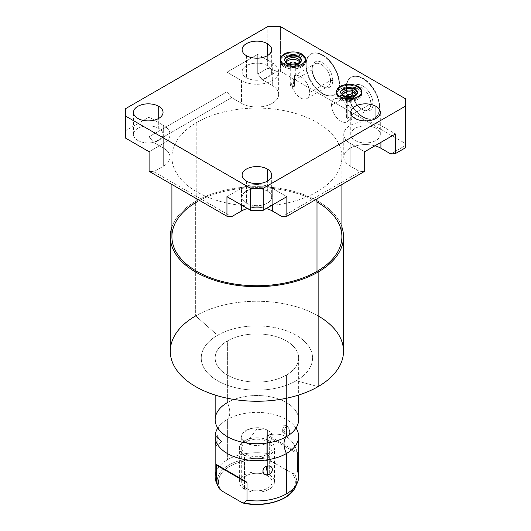 <?xml version="1.0" encoding="UTF-8"?>
<svg xmlns="http://www.w3.org/2000/svg" width="531" height="531" viewBox="0 0 531 531"><rect width="100%" height="100%" fill="white"/><g stroke="black" fill="none" stroke-linecap="round" stroke-linejoin="round"><path stroke-width="0.4" stroke-dasharray="2.65 1.99" d="M170.033 157.143A21.764 12.565 180 0 0 163.661 148.255L163.661 125.535L149.098 117.125L149.098 136.726L149.098 117.125L125.442 130.785L125.442 138.053L125.442 130.785L149.098 117.125L163.661 125.535L163.661 148.255L153.784 142.554L149.098 136.726L226.949 91.783L226.949 72.176L241.512 80.586L241.512 103.313A21.764 12.565 180 0 0 265.228 106.034A21.764 12.565 180 0 0 278.662 94.425A21.764 12.565 180 0 0 272.29 85.537L272.29 62.817L257.727 54.408L257.727 74.008L257.727 54.408L226.949 72.176L226.949 91.783L231.629 97.604L226.949 91.783L149.098 136.726L153.784 142.554L231.629 97.604L241.512 103.313L241.512 80.586A21.764 12.565 0 0 0 265.228 83.314A21.764 12.565 0 0 0 278.662 71.705A21.764 12.565 0 0 0 272.29 62.817A21.764 12.565 180 0 1 272.29 80.586A21.764 12.565 180 0 1 241.512 80.586L226.949 72.176L257.727 54.408L272.29 62.817L272.29 85.537L262.414 79.836L257.727 74.008L267.803 68.194L267.803 26.55L267.803 68.194L277.169 71.313L267.803 68.194L257.727 74.008L262.414 79.836L277.169 71.313L280.395 71.313L405.558 143.576L405.558 98.812L405.558 147.724L405.558 145.441L390.796 153.963L405.558 145.441L405.558 143.576L280.395 71.313L277.169 71.313L262.414 79.836L272.29 85.537A21.764 12.565 180 0 1 272.29 103.313A21.764 12.565 180 0 1 241.512 103.313L231.629 97.604L153.784 142.554L163.661 148.255A21.764 12.565 180 0 1 163.661 166.024L153.784 171.732L231.629 216.675L153.784 171.732L149.098 171.314L153.784 171.732L163.661 166.024L163.661 143.304L149.098 151.713L163.661 143.304A21.764 12.565 0 0 0 170.033 134.416A21.764 12.565 0 0 0 163.661 125.535A21.764 12.565 180 0 1 163.661 143.304L163.661 166.024A21.764 12.565 180 0 0 170.033 157.143L170.033 134.416M247.506 208.524A21.764 12.565 180 0 1 266.296 208.524A21.764 12.565 180 0 0 247.506 208.524M343.763 157.143A21.764 12.565 180 0 0 350.141 166.024L350.141 143.304L364.704 151.713L350.141 143.304L350.141 166.024L360.018 171.732L364.704 171.314L360.018 171.732L282.167 216.675L360.018 171.732L350.141 166.024A21.764 12.565 180 0 1 347.765 149.881A21.764 12.565 180 0 1 374.926 145.806A21.764 12.565 180 0 0 343.763 157.143L343.763 134.416A21.764 12.565 0 0 0 350.141 143.304A21.764 12.565 180 0 1 350.141 125.535A21.764 12.565 180 0 1 380.919 125.535L395.482 133.938L380.919 125.535A21.764 12.565 0 0 0 357.204 122.807A21.764 12.565 0 0 0 343.763 134.416M317 191.844A84.993 49.071 180 0 1 196.802 191.844A84.993 49.071 180 0 1 196.802 122.442A84.993 49.071 180 0 1 317 122.442A84.993 49.071 180 0 1 317 191.844L317 198.853L317 191.844A84.993 49.071 0 0 0 341.898 157.143A84.993 49.071 0 0 0 289.428 111.809A84.993 49.071 0 0 0 196.802 122.442A84.993 49.071 0 0 0 171.905 157.143A84.993 49.071 0 0 0 224.374 202.477A84.993 49.071 0 0 0 317 191.844M171.905 236.673A84.993 49.071 180 0 1 196.802 201.979L196.802 122.442L196.802 201.979A84.993 49.071 180 0 1 289.428 191.339A84.993 49.071 180 0 1 341.898 236.673M318.142 315.892A86.606 50 0 0 0 195.66 315.892L195.66 201.315A86.606 50 0 0 1 282.167 188.844A86.606 50 0 0 1 341.898 227.069A86.606 50 0 0 0 282.167 188.844A86.606 50 0 0 0 195.66 201.315A86.606 50 0 0 0 171.905 227.069A86.606 50 0 0 1 195.66 201.315L195.66 315.892A86.606 50 180 0 1 290.045 305.053A86.606 50 180 0 1 343.511 351.25M196.802 201.979A84.993 49.071 180 0 1 317 201.979M217.544 335.293A55.662 32.139 180 0 1 296.258 335.293A55.662 32.139 180 0 1 296.258 380.74L318.142 386.608L296.258 380.74A55.662 32.139 180 0 1 217.544 380.74A55.662 32.139 180 0 1 217.544 335.293A55.662 32.139 180 0 1 296.258 335.293A55.662 32.139 180 0 1 296.258 380.74A55.662 32.139 180 0 1 217.544 380.74A55.662 32.139 180 0 1 217.544 335.293L195.66 315.892L217.544 335.293M227.381 340.975A41.743 24.101 0 0 0 227.381 375.065A41.743 24.101 0 0 0 286.421 375.065A41.743 24.101 0 0 0 286.421 340.975A41.743 24.101 0 0 0 227.381 340.975A41.743 24.101 0 0 0 215.155 358.02A41.743 24.101 0 0 0 240.921 380.289A41.743 24.101 0 0 0 286.421 375.065L286.421 398.257L286.421 375.065A41.743 24.101 0 0 0 298.648 358.02A41.743 24.101 0 0 0 272.874 335.751A41.743 24.101 0 0 0 227.381 340.975L227.381 402.591L227.381 340.975M170.292 351.25A86.606 50 180 0 1 195.66 315.892M215.155 419.636A41.743 24.101 180 0 1 227.381 402.591A41.743 24.101 180 0 1 272.874 397.367A41.743 24.101 180 0 1 298.648 419.636M292.508 423.897A41.743 24.101 0 0 1 296.013 428.052A41.743 24.101 0 0 0 227.381 419.437A17.364 10.029 -120 0 0 227.381 402.591A41.743 24.101 180 0 1 282.738 400.699A41.743 24.101 180 0 1 292.508 432.214C296.763 427.342 294.751 428.298 295.249 428.052C294.552 427.355 297.061 429.307 292.508 423.897A41.743 24.101 0 0 0 227.381 419.437A41.743 24.101 0 0 0 221.294 423.897A41.743 24.101 0 0 0 217.783 428.052A41.743 24.101 0 0 1 227.381 419.437L227.381 459.78L227.381 419.437A17.364 10.029 60 0 0 227.381 402.591M215.155 476.818A41.743 24.101 180 0 1 219.396 466.238A41.743 24.101 180 0 1 227.381 459.78A41.743 24.101 0 0 0 219.396 466.238A41.743 24.101 0 0 0 216.343 471.103M216.575 436.588C218.553 432.699 218.54 442.077 216.575 445.224C215.228 449.206 215.234 439.827 216.575 436.588L217.743 436.037L216.575 445.224L221.686 441.692L216.575 436.588L221.686 441.692L216.084 446L215.593 442.788L216.575 436.588M218.487 487.206A39.752 22.946 180 0 1 223.67 468.707A39.752 22.946 180 0 1 269.741 459.58L266.801 453.408A41.743 24.101 0 0 0 227.381 459.78A41.743 24.101 180 0 1 266.801 453.408L269.741 459.58A39.752 22.946 0 0 0 223.67 468.707A39.752 22.946 0 0 0 218.487 487.206M297.214 452.107L267.737 435.081L297.214 452.107C292.608 437.391 282.777 431.716 267.737 435.081L266.801 435.911L266.801 453.408L266.801 435.911L297.453 453.607L266.801 435.911L267.737 435.081C282.777 431.716 292.608 437.391 297.214 452.107L297.453 471.103L294.519 473.884A39.752 22.946 180 0 1 295.309 487.206A39.752 22.946 0 0 0 294.519 473.884L292.249 473.32A38.444 22.196 180 0 1 284.085 497.739A38.444 22.196 180 0 1 241.791 502.452A38.444 22.196 0 0 0 284.085 497.739A38.444 22.196 0 0 0 292.249 473.32L272.011 461.638L269.741 459.58L272.011 461.638A38.444 22.196 0 0 0 229.717 466.351A38.444 22.196 0 0 0 221.553 490.77A38.444 22.196 180 0 1 225.131 469.55A38.444 22.196 180 0 1 272.011 461.638L292.249 473.32L294.519 473.884L297.453 471.103A41.743 24.101 180 0 1 298.648 476.818M246.158 488.248A15.193 8.775 180 0 1 246.158 475.842A15.193 8.775 180 0 1 267.644 475.842A15.193 8.775 180 0 1 267.644 488.248A15.193 8.775 180 0 1 246.158 488.248A15.193 8.775 180 0 1 241.705 482.048A15.193 8.775 180 0 1 251.083 473.944A15.193 8.775 180 0 1 267.644 475.842L267.644 430.395A15.193 8.775 0 0 0 251.083 428.497A15.193 8.775 0 0 0 241.705 436.601A15.193 8.775 0 0 0 246.158 442.801L246.158 488.248L246.158 442.801A15.193 8.775 0 0 0 262.712 444.706A15.193 8.775 0 0 0 272.098 436.601A15.193 8.775 0 0 0 267.644 430.395L267.644 475.842A15.193 8.775 180 0 1 272.098 482.048A15.193 8.775 180 0 1 262.712 490.153A15.193 8.775 180 0 1 246.158 488.248M246.158 442.801L256.898 429.141L267.644 430.395C282.173 438.015 259.354 451.191 246.158 442.801C231.629 435.181 254.449 422.006 267.644 430.395L256.898 429.141L246.158 442.801M246.065 481.637L216.582 464.612L246.065 481.637M286.421 425.782C290.623 428.032 290.802 437.524 286.421 434.418C281.775 432.42 281.556 422.948 286.421 425.782C290.769 428.437 290.769 437.325 286.421 434.418L282.678 432.261L286.421 425.782L282.678 432.261L286.421 434.418L282.678 428.185L286.421 425.782M280.395 71.313L280.395 26.55L280.395 71.313M346.477 87.973A23.543 13.594 -120 0 0 363.131 116.807A23.543 13.594 -120 0 0 379.778 107.196A23.543 13.594 -120 0 0 363.131 78.362A23.543 13.594 -120 0 0 346.477 87.973L346.086 88.199A23.543 13.594 60 0 1 362.733 78.588A23.543 13.594 60 0 1 379.386 107.421A23.543 13.594 60 0 1 362.733 117.032A23.543 13.594 60 0 1 346.086 88.199A23.543 13.594 -120 0 0 356.361 111.895A23.543 13.594 -120 0 0 374.508 118.201A23.543 13.594 -120 0 0 379.386 107.421L379.778 107.196A23.543 13.594 60 0 1 374.899 117.975A23.543 13.594 60 0 1 356.759 111.669A23.543 13.594 60 0 1 346.477 87.973A23.543 13.594 60 0 1 351.356 77.194A23.543 13.594 60 0 1 369.503 83.5A23.543 13.594 60 0 1 379.778 107.196L379.386 107.421A23.543 13.594 -120 0 0 369.105 83.732A23.543 13.594 -120 0 0 350.964 77.42A23.543 13.594 -120 0 0 346.086 88.199L346.477 87.973M306.175 64.702A23.543 13.594 -120 0 0 322.828 93.542A23.543 13.594 -120 0 0 339.475 83.925A23.543 13.594 -120 0 0 322.828 55.091A23.543 13.594 -120 0 0 306.175 64.702L305.783 64.928A23.543 13.594 -120 0 0 316.058 88.624A23.543 13.594 -120 0 0 334.205 94.936A23.543 13.594 -120 0 0 339.083 84.157L339.475 83.925A23.543 13.594 60 0 1 334.596 94.704A23.543 13.594 60 0 1 316.456 88.398A23.543 13.594 60 0 1 306.175 64.702A23.543 13.594 60 0 1 311.053 53.923A23.543 13.594 60 0 1 329.2 60.235A23.543 13.594 60 0 1 339.475 83.925L339.083 84.157A23.543 13.594 -120 0 0 328.802 60.461A23.543 13.594 -120 0 0 310.662 54.155A23.543 13.594 -120 0 0 305.783 64.928L306.175 64.702M339.083 84.157A23.543 13.594 60 0 1 322.43 93.768A23.543 13.594 60 0 1 305.783 64.928A23.543 13.594 60 0 1 322.43 55.317A23.543 13.594 60 0 1 339.083 84.157M332.745 80.493A14.583 8.423 -120 0 0 322.43 62.638A14.583 8.423 -120 0 0 312.122 68.592A14.583 8.423 -120 0 0 322.43 86.447A14.583 8.423 -120 0 0 332.745 80.493L330.541 80.493A13.023 7.52 -120 0 0 321.328 64.543A13.023 7.52 -120 0 0 312.122 69.86L312.122 68.592A14.583 8.423 60 0 1 322.43 62.638A14.583 8.423 60 0 1 332.745 80.493A14.583 8.423 60 0 1 322.43 86.447A14.583 8.423 60 0 1 312.122 68.592L312.122 69.86A13.023 7.52 -120 0 0 321.328 85.816A13.023 7.52 -120 0 0 330.541 80.493L332.745 80.493M293.603 83.46L291.539 84.655A13.023 7.52 -120 0 0 298.017 96.058A13.023 7.52 -120 0 0 306.984 98.501A13.023 7.52 -120 0 0 309.679 92.54L330.541 80.493A13.023 7.52 60 0 1 327.839 86.46A13.023 7.52 60 0 1 317.803 82.969A13.023 7.52 60 0 1 312.122 69.86L293.119 80.831L293.603 83.46A2.728 1.573 0 0 0 290.61 84.23A2.728 1.573 0 0 0 291.061 86.108A2.728 1.573 0 0 0 294.44 86.327L291.539 84.655L293.603 83.46L293.119 80.831L294.917 75.847C296.099 74.685 295.94 74.639 294.44 75.701L294.44 86.327A2.728 1.573 180 0 1 291.061 86.108L291.061 64.656A2.728 1.573 180 0 1 290.318 63.853A2.728 1.573 0 0 0 291.061 64.656A2.728 1.573 0 0 0 293.782 65.047A2.728 1.573 0 0 0 295.667 63.853A2.728 1.573 180 0 1 293.782 65.047A2.728 1.573 180 0 1 291.061 64.656L291.061 86.108A2.728 1.573 180 0 1 290.265 84.993A2.728 1.573 180 0 1 293.603 83.46M347.188 118.513A2.728 1.573 0 0 0 350.44 118.778A2.728 1.573 0 0 0 351.774 117.046L349.703 118.24L346.803 116.561A2.728 1.573 0 0 0 347.188 118.513L347.188 97.06A2.728 1.573 0 0 0 349.909 97.452A2.728 1.573 0 0 0 351.794 96.25A2.728 1.573 180 0 1 349.909 97.452A2.728 1.573 180 0 1 347.188 97.06A2.728 1.573 180 0 1 346.438 96.25A2.728 1.573 0 0 0 347.188 97.06L347.188 118.513A2.728 1.573 180 0 1 346.391 117.397A2.728 1.573 180 0 1 346.803 116.561L346.803 105.934C348.137 104.773 349.551 105.543 351.044 108.251L351.774 117.046A2.728 1.573 180 0 1 351.847 117.397A2.728 1.573 180 0 1 350.161 118.851A2.728 1.573 180 0 1 347.188 118.513M351.044 96.363L351.044 108.251L351.044 96.363M344.081 98.859A7.122 4.115 0 0 0 352.803 99.47A7.122 4.115 0 0 0 355.916 94.724A7.122 4.115 180 0 1 356.241 95.945A7.122 4.115 180 0 1 351.841 99.748A7.122 4.115 180 0 1 344.081 98.859L344.081 97.04A7.122 4.115 0 0 0 351.529 98.003A7.122 4.115 0 0 0 356.208 94.518A7.122 4.115 180 0 1 351.529 98.003A7.122 4.115 180 0 1 344.081 97.04A7.122 4.115 180 0 1 342.024 94.518A7.122 4.115 0 0 0 344.081 97.04L344.081 98.859A7.122 4.115 180 0 1 341.991 95.945A7.122 4.115 180 0 1 342.316 94.724A7.122 4.115 0 0 0 344.081 98.859M287.955 66.455A7.122 4.115 0 0 0 296.676 67.065A7.122 4.115 0 0 0 299.796 62.319A7.122 4.115 180 0 1 300.115 63.541A7.122 4.115 180 0 1 295.721 67.344A7.122 4.115 180 0 1 287.955 66.455L287.955 64.636A7.122 4.115 180 0 1 285.897 62.114A7.122 4.115 0 0 0 287.955 64.636A7.122 4.115 0 0 0 295.409 65.598A7.122 4.115 0 0 0 300.088 62.114A7.122 4.115 180 0 1 295.409 65.598A7.122 4.115 180 0 1 287.955 64.636L287.955 66.455A7.122 4.115 180 0 1 285.87 63.541A7.122 4.115 180 0 1 286.189 62.319A7.122 4.115 0 0 0 287.955 66.455M301.827 56.625A12.498 7.215 0 0 0 284.158 56.625A12.498 7.215 0 0 0 284.158 66.826A12.498 7.215 0 0 0 301.827 66.826A12.498 7.215 0 0 0 301.827 56.625L301.827 54.288L301.827 56.625A12.498 7.215 180 0 1 305.491 61.729A12.498 7.215 180 0 1 297.772 68.393A12.498 7.215 180 0 1 284.158 66.826A12.498 7.215 180 0 1 280.494 61.729A12.498 7.215 180 0 1 288.207 55.058A12.498 7.215 180 0 1 301.827 56.625M357.954 89.029A12.498 7.215 0 0 0 340.278 89.029A12.498 7.215 0 0 0 340.278 99.231A12.498 7.215 0 0 0 357.954 99.231A12.498 7.215 0 0 0 357.954 89.029L357.954 86.692L357.954 89.029A12.498 7.215 180 0 1 361.611 94.126A12.498 7.215 180 0 1 353.898 100.797A12.498 7.215 180 0 1 340.278 99.231A12.498 7.215 180 0 1 336.621 94.126A12.498 7.215 180 0 1 344.334 87.462A12.498 7.215 180 0 1 357.954 89.029M284.158 64.238L284.158 65.167A12.498 7.215 0 0 0 297.772 66.733A12.498 7.215 0 0 0 305.491 60.069A12.498 7.215 0 0 0 305.464 59.605A12.498 7.215 180 0 1 305.491 60.069A12.498 7.215 180 0 1 297.772 66.733A12.498 7.215 180 0 1 284.158 65.167L284.158 64.238M301.409 54.036A2.031 1.175 -60 0 1 301.827 54.965A12.498 7.215 180 0 1 305.491 60.069A12.498 7.215 180 0 1 297.772 66.733A12.498 7.215 180 0 1 284.158 65.167A2.031 1.175 -60 0 1 284.311 64.324A2.031 1.175 120 0 0 284.158 65.167A12.498 7.215 180 0 1 280.494 60.069A12.498 7.215 180 0 1 288.207 53.405A12.498 7.215 180 0 1 301.827 54.965A2.031 1.175 -60 0 1 300.944 57.009A2.031 1.175 -60 0 1 299.378 57.554A2.031 1.175 120 0 0 300.944 57.009A2.031 1.175 120 0 0 301.827 54.965A12.498 7.215 0 0 0 288.207 53.405A12.498 7.215 0 0 0 280.494 60.069A12.498 7.215 0 0 0 284.158 65.167A2.031 1.175 120 0 0 284.576 66.096A2.031 1.175 120 0 0 286.143 65.552A2.031 1.175 120 0 0 287.032 63.508A2.031 1.175 -60 0 1 286.143 65.552A2.031 1.175 -60 0 1 284.576 66.096A2.031 1.175 -60 0 1 284.158 65.167A12.498 7.215 0 0 0 297.772 66.733A12.498 7.215 0 0 0 305.491 60.069A12.498 7.215 0 0 0 305.464 59.605M286.607 62.578A2.031 1.175 -60 0 1 287.032 63.508A8.43 4.865 180 0 1 284.556 60.069A8.43 4.865 0 0 0 287.032 63.508A8.43 4.865 0 0 0 296.218 64.563A8.43 4.865 0 0 0 301.422 60.069M137.821 140.449A14.775 8.529 180 0 1 133.493 134.416A14.775 8.529 180 0 1 142.613 126.537A14.775 8.529 180 0 1 158.723 128.383L158.723 118.406L158.723 128.383A14.775 8.529 0 0 0 137.821 128.383A14.775 8.529 0 0 0 137.821 140.449A14.775 8.529 0 0 0 158.723 140.449A14.775 8.529 0 0 0 158.723 128.383A14.775 8.529 180 0 1 163.05 134.416A14.775 8.529 180 0 1 153.924 142.301A14.775 8.529 180 0 1 137.821 140.449L137.821 118.406L137.821 140.449M267.352 65.671A14.775 8.529 0 0 0 246.45 65.671A14.775 8.529 0 0 0 246.45 77.732A14.775 8.529 0 0 0 267.352 77.732A14.775 8.529 0 0 0 267.352 65.671L267.352 55.695L267.352 65.671A14.775 8.529 180 0 1 271.68 71.705A14.775 8.529 180 0 1 262.553 79.584A14.775 8.529 180 0 1 246.45 77.732A14.775 8.529 180 0 1 242.123 71.705A14.775 8.529 180 0 1 251.243 63.82A14.775 8.529 180 0 1 267.352 65.671M375.981 128.383A14.775 8.529 0 0 0 355.08 128.383A14.775 8.529 0 0 0 355.08 140.449A14.775 8.529 0 0 0 375.981 140.449A14.775 8.529 0 0 0 375.981 128.383L375.981 118.406L375.981 128.383A14.775 8.529 180 0 1 380.309 134.416A14.775 8.529 180 0 1 371.182 142.301A14.775 8.529 180 0 1 355.08 140.449A14.775 8.529 180 0 1 350.752 134.416A14.775 8.529 180 0 1 359.872 126.537A14.775 8.529 180 0 1 375.981 128.383M226.949 196.656L241.512 188.253A21.764 12.565 180 0 1 272.29 188.253L286.853 196.656L272.29 188.253A21.764 12.565 0 0 0 241.512 188.253L241.512 205.066L241.512 188.253L226.949 196.656M267.352 191.1A14.775 8.529 0 0 0 246.45 191.1A14.775 8.529 0 0 0 246.45 203.167A14.775 8.529 0 0 0 267.352 203.167A14.775 8.529 0 0 0 267.352 191.1L267.352 181.124L267.352 191.1A14.775 8.529 180 0 1 271.68 197.134A14.775 8.529 180 0 1 262.553 205.019A14.775 8.529 180 0 1 246.45 203.167A14.775 8.529 180 0 1 242.123 197.134A14.775 8.529 180 0 1 251.243 189.255A14.775 8.529 180 0 1 267.352 191.1M125.442 130.785L125.442 108.742L125.442 130.785M272.29 205.066L272.29 188.253L272.29 205.066M380.919 142.348L380.919 125.535L380.919 142.348M246.45 181.124L246.45 203.167L246.45 181.124M246.45 55.695L246.45 77.732L246.45 55.695M355.08 118.406L355.08 140.449L355.08 118.406M340.278 96.642L340.278 97.571A12.498 7.215 0 0 0 353.898 99.138A12.498 7.215 0 0 0 361.611 92.474A12.498 7.215 0 0 0 361.584 92.002A12.498 7.215 180 0 1 361.611 92.474A12.498 7.215 180 0 1 353.898 99.138A12.498 7.215 180 0 1 340.278 97.571L340.278 96.642M357.529 86.44A2.031 1.175 -60 0 1 357.954 87.369A12.498 7.215 180 0 1 361.611 92.474A12.498 7.215 180 0 1 353.898 99.138A12.498 7.215 180 0 1 340.278 97.571A2.031 1.175 -60 0 1 340.437 96.728A2.031 1.175 120 0 0 340.278 97.571A12.498 7.215 180 0 1 336.621 92.474A12.498 7.215 180 0 1 344.334 85.803A12.498 7.215 180 0 1 357.954 87.369A2.031 1.175 -60 0 1 357.064 89.414A2.031 1.175 -60 0 1 355.498 89.958A2.031 1.175 120 0 0 357.064 89.414A2.031 1.175 120 0 0 357.954 87.369A12.498 7.215 0 0 0 344.334 85.803A12.498 7.215 0 0 0 336.621 92.474A12.498 7.215 0 0 0 340.278 97.571A2.031 1.175 120 0 0 340.703 98.501A2.031 1.175 120 0 0 342.269 97.956A2.031 1.175 120 0 0 343.152 95.912A2.031 1.175 -60 0 1 342.269 97.956A2.031 1.175 -60 0 1 340.703 98.501A2.031 1.175 -60 0 1 340.278 97.571A12.498 7.215 0 0 0 353.898 99.138A12.498 7.215 0 0 0 361.611 92.474A12.498 7.215 0 0 0 361.584 92.002M342.734 94.983A2.031 1.175 -60 0 1 343.152 95.912A8.43 4.865 180 0 1 340.683 92.474A8.43 4.865 0 0 0 343.152 95.912A8.43 4.865 0 0 0 352.345 96.967A8.43 4.865 0 0 0 357.549 92.474M351.841 114.736L351.044 108.251C349.551 105.543 348.137 104.773 346.803 105.934A13.023 7.52 -120 0 0 334.258 99.211A13.023 7.52 -120 0 0 331.563 105.171L352.425 93.131A13.023 7.52 60 0 1 355.12 87.17A13.023 7.52 60 0 1 365.155 90.655A13.023 7.52 60 0 1 370.844 103.764L351.841 114.736L370.844 103.764A13.023 7.52 60 0 1 368.142 109.725A13.023 7.52 60 0 1 358.106 106.24A13.023 7.52 60 0 1 352.425 93.131L331.563 105.171A13.023 7.52 -120 0 0 337.251 118.28A13.023 7.52 -120 0 0 347.287 121.772A13.023 7.52 -120 0 0 349.703 118.24L351.774 117.046L351.841 114.736M346.803 116.561L349.703 118.24A13.023 7.52 60 0 1 339.641 120.391A13.023 7.52 60 0 1 331.563 105.171A13.023 7.52 60 0 1 336.946 98.607A13.023 7.52 60 0 1 346.803 105.934L346.803 116.561M370.844 103.764L373.047 103.764A14.583 8.423 60 0 1 362.733 109.718A14.583 8.423 60 0 1 352.425 91.856L352.425 93.131A13.023 7.52 -120 0 0 361.631 109.081A13.023 7.52 -120 0 0 370.844 103.764A13.023 7.52 -120 0 0 361.631 87.814A13.023 7.52 -120 0 0 352.425 93.131L352.425 91.856A14.583 8.423 60 0 1 362.733 85.903A14.583 8.423 60 0 1 373.047 103.764L370.844 103.764M373.047 103.764A14.583 8.423 -120 0 0 362.733 85.903A14.583 8.423 -120 0 0 352.425 91.856A14.583 8.423 -120 0 0 362.733 109.718A14.583 8.423 -120 0 0 373.047 103.764M294.917 63.959L294.917 75.847C296.099 74.685 295.94 74.639 294.44 75.701C295.94 74.639 296.099 74.685 294.917 75.847L294.917 63.959M294.44 75.701C295.94 74.639 296.099 74.685 294.917 75.847L293.119 80.831L312.122 69.86A13.023 7.52 60 0 1 314.817 63.899A13.023 7.52 60 0 1 324.853 67.391A13.023 7.52 60 0 1 330.541 80.493L309.679 92.54A13.023 7.52 -120 0 0 304.296 79.756A13.023 7.52 -120 0 0 294.44 75.701A13.023 7.52 60 0 1 304.296 79.756A13.023 7.52 60 0 1 309.679 92.54A13.023 7.52 60 0 1 301.601 98.427A13.023 7.52 60 0 1 291.539 84.655L294.44 86.327L294.44 75.701M244.506 489.204A17.53 10.122 180 0 1 239.368 482.048A17.53 10.122 180 0 1 250.194 472.696A17.53 10.122 180 0 1 269.297 474.887L269.297 440.803A17.53 10.122 0 0 0 250.194 438.613A17.53 10.122 0 0 0 239.368 447.958A17.53 10.122 0 0 0 244.506 455.12L244.506 489.204L244.506 455.12A17.53 10.122 0 0 0 263.608 457.31A17.53 10.122 0 0 0 274.434 447.958A17.53 10.122 0 0 0 269.297 440.803L269.297 474.887A17.53 10.122 180 0 1 274.434 482.048A17.53 10.122 180 0 1 263.608 491.401A17.53 10.122 180 0 1 244.506 489.204M269.297 440.803A17.53 10.122 180 0 1 269.297 455.12A17.53 10.122 180 0 1 244.506 455.12A17.53 10.122 180 0 1 244.506 440.803A17.53 10.122 180 0 1 269.297 440.803M246.158 454.164A15.193 8.775 0 0 0 267.644 454.164A15.193 8.775 0 0 0 267.644 441.759A15.193 8.775 0 0 0 246.158 441.759A15.193 8.775 0 0 0 246.158 454.164M171.905 157.143L171.905 184.483M341.898 157.143L341.898 184.483M215.155 358.02L215.155 395.057M298.648 358.02L298.648 395.057M221.294 423.897C217.033 428.769 219.051 427.807 218.553 428.059C219.243 428.749 216.741 426.805 221.294 432.214M241.705 482.048L241.705 436.601M272.098 482.048L272.098 436.601M286.421 434.418L282.678 432.261L282.678 428.185M217.743 436.037L221.686 441.692L216.084 446M334.596 94.704L334.205 94.936M311.053 53.923L310.662 54.155M322.43 86.447L321.328 85.816M306.984 98.501L327.839 86.46M351.847 95.945L351.847 117.397M356.241 94.126L356.241 95.945M280.494 61.729L280.494 59.133M305.491 59.133L305.491 61.729M305.464 59.565L305.491 60.069C306.241 66.707 291.718 70.902 284.576 66.096C281.988 64.616 280.627 62.605 280.494 60.069L280.521 59.572M133.493 134.416L133.493 112.38M278.662 94.425L278.662 71.705M163.05 134.416L163.05 112.38M242.123 197.134L242.123 175.091M271.68 197.134L271.68 175.091M242.123 71.705L242.123 49.662M271.68 71.705L271.68 49.662M350.752 134.416L350.752 112.38M380.309 134.416L380.309 112.38M336.621 94.126L336.621 91.538M361.611 91.538L361.611 94.126M361.591 91.969L361.611 92.474C362.368 99.111 347.838 103.306 340.703 98.501C338.114 97.014 336.754 95.003 336.621 92.474L336.641 91.969M341.991 94.126L341.991 95.945M300.115 61.729L300.115 63.541M285.87 61.729L285.87 63.541M346.391 95.945L346.391 117.397M334.258 99.211L355.12 87.17M368.142 109.725L347.287 121.772M362.733 109.718L361.631 109.081M374.899 117.975L374.508 118.201M351.356 77.194L350.964 77.42M295.721 63.541L295.721 74.924L314.817 63.899M290.265 63.541L290.265 84.993M239.368 482.048L239.368 447.958M274.434 482.048L274.434 447.958"/><path stroke-width="0.8" d="M231.629 216.675L241.512 210.973A21.764 12.565 180 0 1 247.506 208.524A21.764 12.565 180 0 0 241.512 210.973L231.629 216.675L226.949 216.256L226.949 196.656L250.605 210.316L226.949 196.656L226.949 216.256L231.629 216.675M266.296 208.524A21.764 12.565 180 0 1 272.29 210.973L282.167 216.675L272.29 210.973L272.29 205.066L272.29 210.973A21.764 12.565 180 0 0 266.296 208.524M374.926 145.806A21.764 12.565 180 0 1 380.919 148.255L390.796 153.963L395.482 153.545L405.558 147.724L405.558 98.812L280.395 26.55L267.803 26.55L125.442 108.742L125.442 116.01L250.605 188.273L263.197 188.273L405.558 106.081L263.197 188.273L263.197 210.316L250.605 210.316L250.605 188.273L125.442 116.01L125.442 138.053L149.098 151.713L125.442 138.053L125.442 108.742L267.803 26.55L280.395 26.55L405.558 98.812L405.558 147.724L395.482 153.545L390.796 153.963L380.919 148.255L380.919 142.348L380.919 148.255A21.764 12.565 180 0 0 374.926 145.806M341.898 184.483L341.898 236.673A84.993 49.071 180 0 1 317 271.374L317 198.853L317 271.374A84.993 49.071 180 0 1 224.374 282.014A84.993 49.071 180 0 1 171.905 236.673L171.905 184.483M318.142 272.031A86.606 50 0 0 0 341.898 227.069A86.606 50 0 0 1 343.511 236.673A86.606 50 0 0 1 318.142 272.031L318.142 386.608L318.142 272.031A86.606 50 0 0 1 216.19 280.806A86.606 50 0 0 1 171.905 227.069A86.606 50 0 0 0 170.292 236.673A86.606 50 0 0 0 223.757 282.87A86.606 50 0 0 0 318.142 272.031M317 201.979A84.993 49.071 180 0 1 317 271.374A84.993 49.071 180 0 1 196.802 271.374A84.993 49.071 180 0 1 196.802 201.979M343.511 236.673L343.511 351.25A86.606 50 180 0 1 318.142 386.608A86.606 50 0 0 0 318.142 315.892M195.66 315.892A86.606 50 0 0 0 195.66 386.608A86.606 50 0 0 0 318.142 386.608A86.606 50 180 0 1 223.757 397.447A86.606 50 180 0 1 170.292 351.25L170.292 236.673M298.648 395.057L298.648 419.636A41.743 24.101 180 0 1 286.421 436.674L286.421 398.257L286.421 436.674A41.743 24.101 180 0 1 240.921 441.898A41.743 24.101 180 0 1 215.155 419.636L215.155 395.057M292.78 431.955L292.508 432.214A41.743 24.101 180 0 1 286.421 436.674A17.364 10.029 -120 0 0 286.421 453.52A41.743 24.101 0 0 0 296.013 428.052A41.743 24.101 0 0 1 298.648 436.475A41.743 24.101 0 0 1 286.421 453.52A17.364 10.029 60 0 1 286.421 436.674A41.743 24.101 180 0 1 221.294 432.214A41.743 24.101 180 0 1 227.381 402.591M215.155 436.475A41.743 24.101 0 0 1 217.783 428.052A41.743 24.101 0 0 0 234.33 456.753A41.743 24.101 0 0 0 286.421 453.52L286.421 493.863A41.743 24.101 180 0 1 246.995 500.235L246.995 482.739L246.065 481.637L216.582 464.612L216.343 482.54A41.743 24.101 180 0 1 215.155 476.818L215.155 436.475A41.743 24.101 0 0 0 240.921 458.744A41.743 24.101 0 0 0 286.421 453.52L286.421 493.863A41.743 24.101 0 0 0 297.241 483.024A41.743 24.101 0 0 0 297.453 471.103L297.214 452.107M267.704 466.105C261.418 466.53 261.458 475.882 267.704 474.741C273.823 473.957 273.784 464.605 267.704 466.105C261.358 466.769 261.358 475.65 267.704 474.741L266.336 467.472L267.704 466.105L266.336 467.472L267.704 474.741C273.883 473.712 273.883 464.831 267.704 466.105M216.343 471.103A41.743 24.101 0 0 0 216.343 482.54L219.283 488.712A39.752 22.946 180 0 1 218.487 487.206A39.752 22.946 0 0 0 219.283 488.712L221.553 490.77L241.791 502.452L244.061 503.016L246.995 500.235A41.743 24.101 0 0 0 286.421 493.863A41.743 24.101 180 0 0 298.648 476.818L298.648 436.475M297.241 483.024L295.309 487.206A39.752 22.946 180 0 1 244.061 503.016A39.752 22.946 0 0 0 295.309 487.206C289.813 500.355 264.119 507.868 243.284 503.089M243.417 503.116L244.061 503.016L241.791 502.452L221.553 490.77L219.283 488.712L216.343 482.54L216.343 465.043L246.995 482.739L246.995 500.235L244.061 503.016M246.995 482.739L246.065 481.637L216.582 464.612L216.343 465.043L246.995 482.739M351.794 96.25A2.728 1.573 0 0 0 351.847 95.945A2.728 1.573 0 0 0 351.044 94.837L351.044 96.363L351.044 94.837A2.728 1.573 180 0 1 351.794 96.25M355.916 94.724A7.122 4.115 0 0 0 354.157 93.038A7.122 4.115 0 0 0 342.316 94.724A7.122 4.115 180 0 1 354.157 93.038A7.122 4.115 180 0 1 355.916 94.724M346.438 96.25A2.728 1.573 180 0 1 347.832 94.558A2.728 1.573 180 0 1 351.044 94.837A2.728 1.573 0 0 0 348.07 94.491A2.728 1.573 0 0 0 346.391 95.945A2.728 1.573 0 0 0 346.438 96.25M299.796 62.319A7.122 4.115 0 0 0 298.03 60.634A7.122 4.115 0 0 0 286.189 62.319A7.122 4.115 180 0 1 298.03 60.634A7.122 4.115 180 0 1 299.796 62.319M294.917 62.432A2.728 1.573 180 0 1 295.667 63.853A2.728 1.573 0 0 0 295.721 63.541A2.728 1.573 0 0 0 294.917 62.432L294.917 63.959L294.917 62.432A2.728 1.573 0 0 0 291.95 62.087A2.728 1.573 0 0 0 290.265 63.541A2.728 1.573 0 0 0 290.318 63.853A2.728 1.573 180 0 1 291.705 62.154A2.728 1.573 180 0 1 294.917 62.432M356.208 94.518A7.122 4.115 0 0 0 356.241 94.126A7.122 4.115 0 0 0 354.157 91.219L354.157 93.038L354.157 91.219A7.122 4.115 180 0 1 356.208 94.518M298.03 58.815A7.122 4.115 180 0 1 300.088 62.114A7.122 4.115 0 0 0 300.115 61.729A7.122 4.115 0 0 0 298.03 58.815L298.03 60.634L298.03 58.815A7.122 4.115 0 0 0 290.265 57.925A7.122 4.115 0 0 0 285.87 61.729A7.122 4.115 0 0 0 285.897 62.114A7.122 4.115 180 0 1 289.959 58.005A7.122 4.115 180 0 1 298.03 58.815M342.024 94.518A7.122 4.115 180 0 1 346.086 90.409A7.122 4.115 180 0 1 354.157 91.219A7.122 4.115 0 0 0 346.391 90.33A7.122 4.115 0 0 0 341.991 94.126A7.122 4.115 0 0 0 342.024 94.518M301.827 54.288L301.827 54.036A12.498 7.215 0 0 0 288.207 52.469A12.498 7.215 0 0 0 280.494 59.133A12.498 7.215 0 0 0 284.158 64.238A12.498 7.215 0 0 0 297.772 65.804A12.498 7.215 0 0 0 305.491 59.133A12.498 7.215 0 0 0 301.827 54.036L301.827 54.288M305.464 59.605A12.498 7.215 0 0 0 301.827 54.965A12.498 7.215 180 0 1 305.464 59.605A12.498 7.215 0 0 0 301.827 54.965A2.031 1.175 120 0 0 301.409 54.036A2.031 1.175 120 0 0 299.842 54.58A2.031 1.175 120 0 0 298.953 56.625A8.43 4.865 180 0 1 301.422 60.069A8.43 4.865 180 0 1 296.218 64.563A8.43 4.865 180 0 1 287.032 63.508A2.031 1.175 120 0 0 286.607 62.578A2.031 1.175 120 0 0 284.311 64.324A2.031 1.175 -60 0 1 286.607 62.578C290.092 65.373 300.891 64.065 301.422 60.069A8.43 4.865 0 0 0 298.953 56.625A2.031 1.175 120 0 0 299.378 57.554A2.031 1.175 -60 0 1 298.953 56.625A8.43 4.865 0 0 0 289.767 55.569A8.43 4.865 0 0 0 284.556 60.069A8.43 4.865 180 0 1 289.767 55.569A8.43 4.865 180 0 1 298.953 56.625A2.031 1.175 -60 0 1 299.842 54.58A2.031 1.175 -60 0 1 301.409 54.036C294.267 49.23 279.737 53.425 280.494 60.069M246.45 181.124A14.775 8.529 180 0 1 246.45 169.057A14.775 8.529 180 0 1 267.352 169.057A14.775 8.529 180 0 1 267.352 181.124A14.775 8.529 180 0 1 246.45 181.124A14.775 8.529 0 0 0 262.553 182.976A14.775 8.529 0 0 0 271.68 175.091A14.775 8.529 0 0 0 267.352 169.057A14.775 8.529 0 0 0 251.243 167.212A14.775 8.529 0 0 0 242.123 175.091A14.775 8.529 0 0 0 246.45 181.124M246.45 55.695A14.775 8.529 180 0 1 246.45 43.628A14.775 8.529 180 0 1 267.352 43.628A14.775 8.529 180 0 1 267.352 55.695A14.775 8.529 180 0 1 246.45 55.695A14.775 8.529 0 0 0 262.553 57.54A14.775 8.529 0 0 0 271.68 49.662A14.775 8.529 0 0 0 267.352 43.628A14.775 8.529 0 0 0 251.243 41.776A14.775 8.529 0 0 0 242.123 49.662A14.775 8.529 0 0 0 246.45 55.695M355.08 118.406A14.775 8.529 180 0 1 355.08 106.346A14.775 8.529 180 0 1 375.981 106.346A14.775 8.529 180 0 1 375.981 118.406A14.775 8.529 180 0 1 355.08 118.406A14.775 8.529 0 0 0 371.182 120.258A14.775 8.529 0 0 0 380.309 112.38A14.775 8.529 0 0 0 375.981 106.346A14.775 8.529 0 0 0 359.872 104.494A14.775 8.529 0 0 0 350.752 112.38A14.775 8.529 0 0 0 355.08 118.406M284.158 64.238A12.498 7.215 180 0 1 284.158 54.036A12.498 7.215 180 0 1 301.827 54.036A12.498 7.215 180 0 1 301.827 64.238A12.498 7.215 180 0 1 284.158 64.238M340.278 96.642A12.498 7.215 180 0 1 340.278 86.44A12.498 7.215 180 0 1 357.954 86.44A12.498 7.215 180 0 1 357.954 96.642A12.498 7.215 180 0 1 340.278 96.642A12.498 7.215 0 0 0 353.898 98.202A12.498 7.215 0 0 0 361.611 91.538A12.498 7.215 0 0 0 357.954 86.44A12.498 7.215 0 0 0 344.334 84.874A12.498 7.215 0 0 0 336.621 91.538A12.498 7.215 0 0 0 340.278 96.642M137.821 118.406A14.775 8.529 180 0 1 137.821 106.346A14.775 8.529 180 0 1 158.723 106.346A14.775 8.529 180 0 1 158.723 118.406A14.775 8.529 180 0 1 137.821 118.406A14.775 8.529 0 0 0 153.924 120.258A14.775 8.529 0 0 0 163.05 112.38A14.775 8.529 0 0 0 158.723 106.346A14.775 8.529 0 0 0 142.613 104.494A14.775 8.529 0 0 0 133.493 112.38A14.775 8.529 0 0 0 137.821 118.406M158.723 118.406L158.723 106.346L158.723 118.406M395.482 133.938L364.704 151.713L395.482 133.938L395.482 153.545L395.482 133.938M286.853 196.656L263.197 210.316L286.853 196.656L286.853 216.256L282.167 216.675L286.853 216.256L364.704 171.314L364.704 151.713L364.704 171.314L286.853 216.256L286.853 196.656M149.098 171.314L226.949 216.256L149.098 171.314L149.098 151.713L149.098 171.314M241.512 205.066L241.512 210.973L241.512 205.066M250.605 188.273L263.197 188.273L263.197 210.316L250.605 210.316L250.605 188.273M267.352 181.124L267.352 169.057L267.352 181.124M267.352 55.695L267.352 43.628L267.352 55.695M375.981 118.406L375.981 106.346L375.981 118.406M361.584 92.002A12.498 7.215 0 0 0 357.954 87.369A12.498 7.215 180 0 1 361.584 92.002A12.498 7.215 0 0 0 357.954 87.369A2.031 1.175 120 0 0 357.529 86.44A2.031 1.175 120 0 0 355.969 86.984A2.031 1.175 120 0 0 355.08 89.029A8.43 4.865 180 0 1 357.549 92.474A8.43 4.865 180 0 1 352.345 96.967A8.43 4.865 180 0 1 343.152 95.912A2.031 1.175 120 0 0 342.734 94.983A2.031 1.175 120 0 0 340.437 96.728A2.031 1.175 -60 0 1 342.734 94.983C346.219 97.777 357.011 96.469 357.549 92.474A8.43 4.865 0 0 0 355.08 89.029A2.031 1.175 120 0 0 355.498 89.958A2.031 1.175 -60 0 1 355.08 89.029A8.43 4.865 0 0 0 345.887 87.973A8.43 4.865 0 0 0 340.683 92.474A8.43 4.865 180 0 1 345.887 87.973A8.43 4.865 180 0 1 355.08 89.029A2.031 1.175 -60 0 1 355.969 86.984A2.031 1.175 -60 0 1 357.529 86.44C350.394 81.635 335.864 85.83 336.621 92.474M219.349 488.839L217.053 484.093M286.607 62.578C284.755 61.005 284.072 60.169 284.556 60.069C283.023 57.906 294.141 53.863 299.378 57.554L301.422 60.069M305.491 60.069C305.358 57.534 303.998 55.523 301.409 54.036M342.734 94.983C340.882 93.41 340.198 92.573 340.683 92.474C339.15 90.31 350.268 86.268 355.498 89.958L357.549 92.474M361.611 92.474C361.478 89.938 360.118 87.927 357.529 86.44"/></g></svg>
